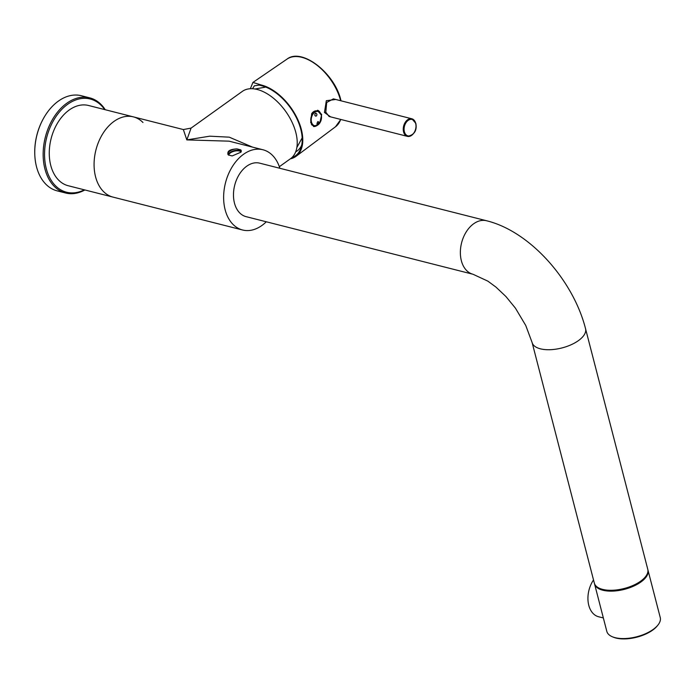 <?xml version="1.0" encoding="UTF-8"?>
<svg xmlns="http://www.w3.org/2000/svg" width="695" height="695" viewBox="0 0 695 695"><rect width="100%" height="100%" fill="white"/><g stroke="black" fill="none" stroke-linecap="round" stroke-linejoin="round"><path stroke-width="1.04" d="M95.562 176.782A41.387 28.148 104.2 0 0 113.016 197.111A41.387 28.148 -75.8 0 1 95.562 176.782A41.387 28.148 -75.8 0 1 102.973 133.431A41.387 28.148 -75.8 0 1 133.379 116.873A41.387 28.148 104.2 0 0 102.973 133.431A41.387 28.148 104.2 0 0 95.562 176.782M266.298 221.783A41.387 28.148 -75.8 0 1 242.564 229.993A41.387 28.148 -75.8 0 1 225.119 209.664A41.387 28.148 -75.8 0 1 232.521 166.314A41.387 28.148 -75.8 0 1 262.927 149.755A41.387 28.148 -75.8 0 1 279.868 168.286M252.433 147.088L229.263 137.167L209.768 136.177L186.825 139.904L229.063 141.163L262.927 149.755M279.347 166.704L290.519 158.703A41.387 23.621 -125.6 0 0 295.827 132.519A41.387 23.621 -125.6 0 0 272.084 97.126A41.387 23.621 -125.6 0 0 242.32 91.401L191.09 128.097L186.825 139.904L183.35 129.557L191.09 128.097M240.687 149.842L236.917 148.886C229.446 149.321 226.613 151.345 228.412 154.976L232.191 155.932L240.957 152.17L240.687 149.842A6.898 3.171 -14.5 0 1 241.235 150.685A6.898 3.171 -14.5 0 1 240.809 152.344M241.035 151.962A6.507 2.997 -14.5 0 0 230.366 152.935A6.507 2.997 -14.5 0 0 228.664 155.185M228.212 154.768A6.898 3.171 165.5 0 1 230.002 152.518A6.898 3.171 165.5 0 1 241.243 151.406M236.917 148.886A6.898 3.171 -14.5 0 0 229.654 151.162A6.898 3.171 -14.5 0 0 227.873 154.134A6.898 3.171 -14.5 0 0 228.412 154.976M183.35 129.557L133.379 116.873A41.387 28.148 -75.8 0 1 142.97 122.494M133.379 116.873L88.56 105.492A41.387 28.148 104.2 0 0 58.163 122.059A41.387 28.148 104.2 0 0 50.752 165.41A41.387 28.148 104.2 0 0 68.197 185.73L242.564 229.993M295.688 151.831A38.929 22.214 -125.6 0 0 297.113 150.954A38.929 22.214 -125.6 0 0 301.717 145.107M259.721 85.129A38.929 22.214 -125.6 0 0 257.393 85.355L254.344 85.815L252.537 88.734M291.804 157.652A41.882 23.899 -125.6 0 0 301.161 147.357A41.882 23.899 -125.6 0 0 300.787 129.305A41.882 23.899 -125.6 0 0 261.711 85.754L261.537 85.077L252.928 82.427L250.348 88.725M261.711 85.754L259.07 85.068L257.393 85.355M261.537 85.077A42.673 24.351 54.4 0 1 301.343 129.452A42.673 24.351 54.4 0 1 296.113 156.271A42.673 24.351 54.4 0 1 290.31 158.851M321.681 114.51L317.832 110.314L311.681 113.633L310.708 122.572L313.845 126.586L319.743 123.189L321.681 114.51M330.603 116.873L324.452 112.477L326.329 100.697L335.763 99.472M414.385 132.163A9.07 6.168 -75.8 0 1 407.392 136.359L329.083 116.482L325.816 112.173L326.685 102.486L333.383 98.872L411.848 118.784A9.07 6.168 -75.8 0 1 415.584 122.937M316.772 125.665A8.375 5.699 -75.8 0 1 313.506 126.481M317.519 110.244A8.375 5.699 -75.8 0 1 320.1 112.555M315.269 113.32C316.981 113.493 317.354 114.38 316.399 115.978C314.844 116.178 314.47 115.292 315.269 113.32L315.999 113.163L315.252 113.311C314.453 115.292 314.826 116.178 316.381 115.978L315.643 116.126M318.049 124.848A7.584 5.16 -75.8 0 1 314.236 125.873A7.584 5.16 -75.8 0 1 311.047 122.172A7.584 5.16 -75.8 0 1 311.039 122.146A7.584 5.16 -75.8 0 1 312.394 114.197A7.584 5.16 -75.8 0 1 317.971 111.165L317.05 110.931A7.584 5.16 104.2 0 0 311.647 113.702M311.438 124.483A7.584 5.16 104.2 0 0 313.315 125.639L314.236 125.873C319.396 125.491 321.742 121.86 321.29 114.979L317.971 111.165A7.584 5.16 -75.8 0 1 320.829 113.876M316.946 123.484L318.023 123.988L316.946 123.484L317.841 121.573L318.927 122.077L317.832 121.564L318.927 122.077L317.832 121.564L316.937 123.484L318.015 123.988L316.937 123.484M318.023 123.988L318.927 122.077M89.751 97.865L81.35 95.736A49.076 33.377 104.2 0 0 58.371 101.123A49.076 33.377 104.2 0 0 43.776 117.924A49.076 33.377 104.2 0 0 34.759 153.447A49.076 33.377 104.2 0 0 36.514 166.774A49.076 33.377 104.2 0 0 57.207 190.873L65.608 193.001A49.076 33.377 -75.8 0 1 44.914 168.902A49.076 33.377 -75.8 0 1 66.772 103.251A49.076 33.377 -75.8 0 1 89.751 97.865A49.076 33.377 -75.8 0 1 105.249 109.732M84.877 189.97A49.076 33.377 -75.8 0 1 65.608 193.001M84.338 189.831A48.094 32.708 -75.8 0 1 46.278 168.616A48.094 32.708 -75.8 0 1 67.693 104.276A48.094 32.708 -75.8 0 1 104.702 109.593M43.681 118.098A48.094 32.708 104.2 0 0 43.585 118.263A48.094 32.708 104.2 0 0 34.75 153.065A48.094 32.708 104.2 0 0 34.75 153.256M246.751 166.192A27.592 18.765 104.2 0 0 233.477 194.461A27.592 18.765 104.2 0 0 246.099 216.658L472.982 274.247A27.592 18.765 -75.8 0 1 460.359 252.05A27.592 18.765 -75.8 0 1 473.643 223.781A27.592 18.765 -75.8 0 1 486.561 220.749L259.678 163.16A27.592 18.765 104.2 0 0 246.751 166.192M532.118 342.539L594.338 583.105A27.592 12.701 -14.5 0 0 612.643 590.255A27.592 12.701 -14.5 0 0 640.66 581.176A27.592 12.701 -14.5 0 0 647.766 569.283L585.546 328.726A27.592 12.701 165.5 0 1 578.44 340.611A27.592 12.701 165.5 0 1 550.423 349.689A27.592 12.701 165.5 0 1 532.118 342.539L525.768 325.503L515.412 308.128L505.925 296.53L495.978 287.113L487.864 281.145L472.982 274.247M594.555 583.948L606.822 631.39A27.592 12.701 -14.5 0 0 612.338 636.759L613.311 637.167A26.61 12.241 -14.5 0 0 652.666 630.122A26.61 12.241 -14.5 0 0 657.374 625.769L658.026 624.944A27.592 12.701 -14.5 0 0 660.25 617.568L647.983 570.135A27.592 12.701 165.5 0 1 640.877 582.019A27.592 12.701 165.5 0 1 612.86 591.106A27.592 12.701 165.5 0 1 594.555 583.948A27.592 12.701 165.5 0 1 594.46 583.522M612.338 636.759A27.592 12.701 -14.5 0 0 653.144 629.453A27.592 12.701 -14.5 0 0 658.026 624.944M593.521 579.951A23.352 15.881 104.2 0 0 598.603 616.76L603.347 617.959M340.646 100.714A41.622 23.752 -125.6 0 0 340.611 100.601A41.622 23.752 -125.6 0 0 340.541 100.315A41.622 23.752 -125.6 0 0 316.79 65.061A41.622 23.752 -125.6 0 0 287.035 59.092L253.119 82.305M325.816 112.173L324.452 112.477M340.793 119.462L335.511 126.759A41.622 23.752 -125.6 0 0 340.689 119.436M407.392 136.359A9.07 6.168 -75.8 0 1 403.647 132.215A9.07 6.168 -75.8 0 1 403.569 131.911A9.07 6.168 -75.8 0 1 405.185 122.416A9.07 6.168 -75.8 0 1 411.848 118.784L415.845 123.371C417.139 130.651 414.316 134.978 407.392 136.359M404.377 131.729A8.479 5.76 -75.8 0 1 408.043 120.478A8.479 5.76 -75.8 0 1 415.619 123.345A8.479 5.76 -75.8 0 1 415.697 123.623A8.479 5.76 -75.8 0 1 412.031 134.882A8.479 5.76 -75.8 0 1 404.455 132.015A8.479 5.76 -75.8 0 1 404.377 131.729M321.264 115.083A7.332 4.987 104.2 0 0 321.255 115.049A7.332 4.987 104.2 0 0 314.731 112.295A7.332 4.987 104.2 0 0 311.473 122.085A7.332 4.987 104.2 0 0 318.006 124.874A7.332 4.987 104.2 0 0 321.264 115.083M265.768 87.084L255.004 89.012M296.869 147.462L302.16 137.888M335.511 126.759L296.113 156.271M287.035 59.092C301.83 47.39 334.816 73.27 340.854 100.184L341.01 100.801M585.546 328.726C573.34 280.467 530.189 231.409 486.561 220.749"/></g></svg>
